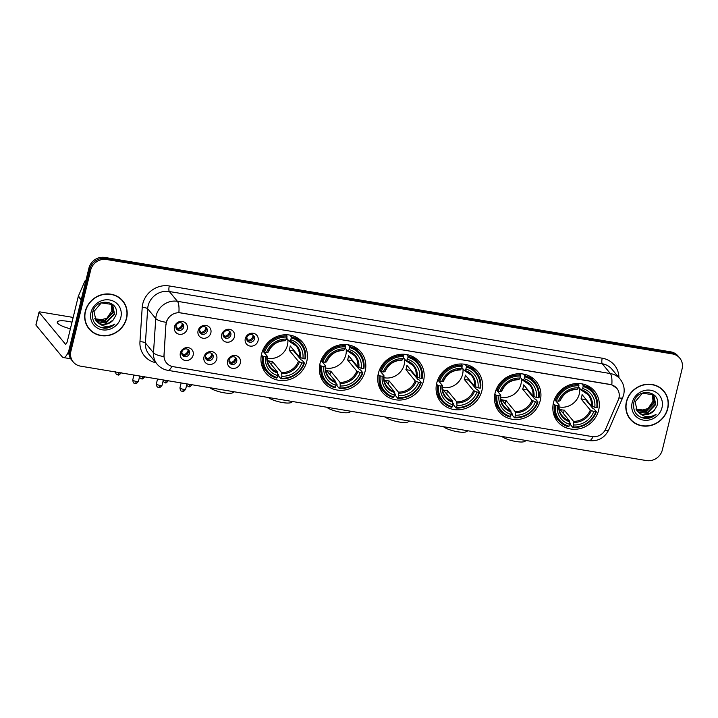 <?xml version="1.0" encoding="UTF-8"?>
<svg xmlns="http://www.w3.org/2000/svg" width="718" height="718" viewBox="0 0 718 718"><rect width="100%" height="100%" fill="white"/><g stroke="black" fill="none" stroke-linecap="round" stroke-linejoin="round"><path stroke-width="1.08" d="M495.115 392.872A23.936 22.195 140.4 0 0 499.252 411.899A23.936 22.195 140.4 0 0 522.489 418.657A23.936 22.195 140.4 0 0 540.277 400.411A23.936 22.195 140.4 0 0 536.14 381.384A23.936 22.195 140.4 0 0 512.912 374.625A23.936 22.195 140.4 0 0 495.115 392.872M319.986 363.649A23.936 22.195 140.4 0 0 324.123 382.676A23.936 22.195 140.4 0 0 347.35 389.434A23.936 22.195 140.4 0 0 365.148 371.188A23.936 22.195 140.4 0 0 361.01 352.161A23.936 22.195 140.4 0 0 337.774 345.403A23.936 22.195 140.4 0 0 319.986 363.649M378.359 373.387A23.936 22.195 140.4 0 0 382.497 392.414A23.936 22.195 140.4 0 0 405.733 399.172A23.936 22.195 140.4 0 0 423.53 380.926A23.936 22.195 140.4 0 0 419.393 361.899A23.936 22.195 140.4 0 0 396.156 355.141A23.936 22.195 140.4 0 0 378.359 373.387M436.732 383.134A23.936 22.195 140.4 0 0 440.87 402.161A23.936 22.195 140.4 0 0 464.106 408.919A23.936 22.195 140.4 0 0 481.904 390.664A23.936 22.195 140.4 0 0 477.766 371.637A23.936 22.195 140.4 0 0 454.53 364.879A23.936 22.195 140.4 0 0 436.732 383.134M553.488 402.61A23.936 22.195 140.4 0 0 557.626 421.637A23.936 22.195 140.4 0 0 580.862 428.395A23.936 22.195 140.4 0 0 598.659 410.149A23.936 22.195 140.4 0 0 594.522 391.122A23.936 22.195 140.4 0 0 571.286 384.363A23.936 22.195 140.4 0 0 553.488 402.61M261.603 353.911A23.936 22.195 140.4 0 0 265.741 372.938A23.936 22.195 140.4 0 0 288.977 379.696A23.936 22.195 140.4 0 0 306.774 361.441A23.936 22.195 140.4 0 0 302.637 342.414A23.936 22.195 140.4 0 0 279.401 335.656A23.936 22.195 140.4 0 0 261.603 353.911M216.755 359.081A6.776 6.282 -39.6 0 1 208.803 364.412A6.776 6.282 -39.6 0 1 203.975 356.945A6.776 6.282 -39.6 0 1 211.927 351.614A6.776 6.282 -39.6 0 1 216.755 359.081M205.447 356.065A4.066 3.769 140.4 0 0 210.096 360.445A4.066 3.769 140.4 0 0 212.42 354.118A4.066 3.769 140.4 0 0 205.447 356.065M240.359 363.012A6.776 6.282 -39.6 0 1 232.408 368.343A6.776 6.282 -39.6 0 1 227.579 360.885A6.776 6.282 -39.6 0 1 235.531 355.554A6.776 6.282 -39.6 0 1 240.359 363.012M229.06 360.005A4.066 3.769 140.4 0 0 233.7 364.385A4.066 3.769 140.4 0 0 236.025 358.058A4.066 3.769 140.4 0 0 229.06 360.005M193.151 355.141A6.776 6.282 -39.6 0 1 185.199 360.472A6.776 6.282 -39.6 0 1 180.362 353.005A6.776 6.282 -39.6 0 1 188.313 347.674A6.776 6.282 -39.6 0 1 193.151 355.141M181.842 352.125A4.066 3.769 140.4 0 0 186.492 356.505A4.066 3.769 140.4 0 0 188.807 350.178A4.066 3.769 140.4 0 0 181.842 352.125M210.859 332.874A6.776 6.282 -39.6 0 1 202.907 338.214A6.776 6.282 -39.6 0 1 198.078 330.747A6.776 6.282 -39.6 0 1 206.03 325.416A6.776 6.282 -39.6 0 1 210.859 332.874M199.55 329.867A4.066 3.769 140.4 0 0 204.199 334.247A4.066 3.769 140.4 0 0 206.524 327.92A4.066 3.769 140.4 0 0 199.55 329.867M234.463 336.814A6.776 6.282 -39.6 0 1 226.511 342.145A6.776 6.282 -39.6 0 1 221.683 334.687A6.776 6.282 -39.6 0 1 229.634 329.356A6.776 6.282 -39.6 0 1 234.463 336.814M223.163 333.807A4.066 3.769 140.4 0 0 227.803 338.187A4.066 3.769 140.4 0 0 230.128 331.86A4.066 3.769 140.4 0 0 223.163 333.807M258.067 340.754A6.776 6.282 -39.6 0 1 250.115 346.085A6.776 6.282 -39.6 0 1 245.287 338.627A6.776 6.282 -39.6 0 1 253.239 333.287A6.776 6.282 -39.6 0 1 258.067 340.754M246.768 337.747A4.066 3.769 140.4 0 0 251.417 342.127A4.066 3.769 140.4 0 0 253.732 335.791A4.066 3.769 140.4 0 0 246.768 337.747M187.254 328.943A6.776 6.282 -39.6 0 1 179.303 334.274A6.776 6.282 -39.6 0 1 174.465 326.807A6.776 6.282 -39.6 0 1 182.417 321.476A6.776 6.282 -39.6 0 1 187.254 328.943M175.946 325.927A4.066 3.769 140.4 0 0 180.595 330.307A4.066 3.769 140.4 0 0 182.911 323.98A4.066 3.769 140.4 0 0 175.946 325.927M211.801 353.525A4.066 3.769 -39.6 0 1 205.689 358.578M235.405 357.465A4.066 3.769 -39.6 0 1 229.302 362.518M188.188 349.594A4.066 3.769 -39.6 0 1 182.085 354.638M205.904 327.327A4.066 3.769 -39.6 0 1 199.792 332.38M229.509 331.267A4.066 3.769 -39.6 0 1 223.406 336.32M253.113 335.207A4.066 3.769 -39.6 0 1 247.01 340.26M182.291 323.396A4.066 3.769 -39.6 0 1 176.188 328.44M166.073 324.509A12.197 11.308 -39.6 0 1 166.388 322.481A12.197 11.308 -39.6 0 1 180.703 312.886L610.219 384.552A12.197 11.308 -39.6 0 1 616.807 388.294A12.197 11.308 -39.6 0 1 618.252 399.962L605.714 428.942A12.197 11.308 -39.6 0 1 592.063 436.571L173.065 366.656A12.197 11.308 -39.6 0 1 166.477 362.913A12.197 11.308 -39.6 0 1 164.054 355.248L165.921 324.321L166.845 320.695M85.254 311.45A21.908 20.31 140.4 0 0 89.041 328.853A21.908 20.31 140.4 0 0 110.303 335.046A21.908 20.31 140.4 0 0 126.592 318.343A21.908 20.31 140.4 0 0 122.805 300.932A21.908 20.31 140.4 0 0 101.543 294.748A21.908 20.31 140.4 0 0 85.254 311.45M88.619 328.332A21.908 20.31 140.4 0 0 90.899 330.495M626.41 401.739A21.908 20.31 140.4 0 0 630.198 419.15A21.908 20.31 140.4 0 0 651.459 425.343A21.908 20.31 140.4 0 0 667.749 408.641A21.908 20.31 140.4 0 0 663.962 391.229A21.908 20.31 140.4 0 0 642.7 385.045A21.908 20.31 140.4 0 0 626.41 401.739M629.776 418.621A21.908 20.31 140.4 0 0 632.064 420.793M171.835 366.386A15.805 4.613 -80.5 0 1 167.886 370.344C163.551 369.582 159.943 367.508 157.089 364.134A18.067 16.747 -39.6 0 1 153.499 352.78L155.752 318.532A18.067 16.747 -39.6 0 1 156.219 315.525A18.067 16.747 -39.6 0 1 177.418 301.309A15.805 4.613 99.5 0 1 178.881 312.626L610.112 384.426L611.808 384.857L616.735 388.214M166.253 322.355L166.262 322.328A15.805 4.452 3.8 0 1 155.752 318.532L147.666 308.758L145.413 343.007A18.067 16.747 140.4 0 0 149.003 354.36L157.089 364.134M73.245 361.998L71.522 359.906A13.552 12.565 140.4 0 1 69.179 349.136L88.933 268.092A13.552 12.565 140.4 0 1 104.837 257.43L670.711 351.847A13.552 12.565 140.4 0 1 678.034 356.002L678.896 357.052A13.552 12.565 140.4 0 0 671.572 352.888L105.699 258.471A13.552 12.565 140.4 0 0 89.795 269.133L70.041 350.178A13.552 12.565 140.4 0 0 72.383 360.948A13.552 12.565 140.4 0 1 70.041 350.178L89.795 269.133A13.552 12.565 140.4 0 1 105.699 258.471L671.572 352.888A13.552 12.565 140.4 0 1 678.896 357.052L679.758 358.094A13.552 12.565 140.4 0 0 672.434 353.929L106.56 259.512A13.552 12.565 140.4 0 0 90.656 270.174L70.903 351.228A13.552 12.565 140.4 0 0 73.245 361.998A13.552 12.565 140.4 0 0 80.569 366.153L646.442 460.57A13.552 12.565 140.4 0 0 662.346 449.908L682.1 368.864A13.552 12.565 140.4 0 0 679.758 358.094M155.932 362.734A22.581 20.939 -39.6 0 1 139.956 341.741A4.514 1.274 -176.2 0 1 145.413 343.007L153.499 352.78A15.805 4.452 3.8 0 0 163.91 356.586L165.921 324.321M665.227 393.365A21.908 20.31 140.4 0 0 663.522 390.718M124.061 303.068A21.908 20.31 140.4 0 0 122.365 300.42M122.625 301.075A21.684 20.104 140.4 0 0 101.588 294.954A21.684 20.104 140.4 0 0 85.469 311.486A21.684 20.104 140.4 0 0 89.212 328.709A21.684 20.104 140.4 0 0 110.258 334.83A21.684 20.104 140.4 0 0 126.377 318.307A21.684 20.104 140.4 0 0 122.625 301.075L121.764 300.034A21.684 20.104 140.4 0 0 120.077 298.248M111.793 311.082A11.291 10.474 140.4 0 0 111.828 310.939L106.856 318.271L98.33 320.434M112.08 304.728L113.202 312.59L105.393 320.668L94.902 318.936M111.882 304.54L112.861 312.177L105.052 320.255L94.776 318.684M97.738 322.319A11.291 10.474 140.4 0 0 113.148 320.031L115.813 315.489C120.786 300.456 95.781 296.821 92.721 312.088C91.437 321.404 95.422 326.798 104.684 328.27C108.58 328.171 111.99 326.762 114.925 324.033C108.642 327.677 102.916 327.112 97.738 322.319L96.095 320.74L93.95 311.522L101.301 302.897L111.721 304.405L112.816 305.518L114.575 314.251L106.767 322.319L95.458 319.869M112.645 305.312L114.225 313.838L106.426 321.906L95.306 319.645M113.148 320.031L107.79 323.567L96.912 321.511L95.934 320.524M111.245 304.019L111.828 310.939A11.291 10.474 140.4 0 0 111.146 303.947M91.007 312.411A15.805 14.656 140.4 0 0 102.279 329.822A15.805 14.656 140.4 0 0 120.839 317.383A15.805 14.656 140.4 0 0 109.558 299.962A15.805 14.656 140.4 0 0 91.007 312.411M86.914 325.685A21.684 20.104 140.4 0 0 88.35 327.668L89.212 328.709M114.925 324.033L109.405 327.282L100.744 327.525M71.997 322.185A14.45 3.393 13.7 0 0 67.851 321.341A14.45 3.393 13.7 0 0 57.26 322.086A14.45 3.393 13.7 0 0 70.391 328.781M68.901 350.608A18.067 5.277 99.5 0 1 63.355 357.546A18.067 5.277 99.5 0 1 62.17 356.792L35.963 325.11A2.262 0.53 -166.3 0 1 35.9 324.931L39.023 312.133A2.262 0.53 13.7 0 0 39.086 312.312L65.293 343.994A4.514 1.319 -80.5 0 0 65.589 344.182A4.514 1.319 -80.5 0 0 67.411 341.032L78.28 296.426A2.262 2.091 -39.6 0 1 78.406 296.067L84.751 281.393A2.262 2.091 -39.6 0 1 85.998 280.146M73.164 317.437L40.675 312.016A2.262 0.53 13.7 0 0 39.023 312.133M663.791 391.373A21.684 20.104 140.4 0 0 642.745 385.252A21.684 20.104 140.4 0 0 626.626 401.775A21.684 20.104 140.4 0 0 630.377 419.007A21.684 20.104 140.4 0 0 651.414 425.128A21.684 20.104 140.4 0 0 667.534 408.605A21.684 20.104 140.4 0 0 663.791 391.373L662.92 390.332A21.684 20.104 140.4 0 0 661.242 388.546M652.949 401.38A11.291 10.474 140.4 0 0 652.985 401.236L648.013 408.569L639.487 410.732M653.245 395.026L654.358 402.888L646.559 410.965L636.058 409.233M653.039 394.837L654.017 402.475L646.209 410.543L635.933 408.982M638.894 412.617A11.291 10.474 140.4 0 0 654.304 410.319L656.979 405.787C661.942 390.754 636.938 387.119 633.877 402.385C632.594 411.701 636.588 417.095 645.841 418.567C649.736 418.468 653.156 417.059 656.081 414.331C649.799 417.975 644.073 417.409 638.894 412.617L637.261 411.028L635.107 401.82L642.457 393.195L652.886 394.703L653.972 395.806L655.731 404.548L647.923 412.617L636.615 410.166M653.802 395.609L655.39 404.135L647.582 412.204L636.471 409.942M654.304 410.319L648.955 413.855L638.069 411.809L637.09 410.822M652.411 394.317L652.994 401.236A11.291 10.474 140.4 0 0 652.312 394.245M632.163 402.699A15.805 14.656 140.4 0 0 643.445 420.12A15.805 14.656 140.4 0 0 661.996 407.68A15.805 14.656 140.4 0 0 650.723 390.26A15.805 14.656 140.4 0 0 632.163 402.699M628.079 415.973A21.684 20.104 140.4 0 0 629.515 417.966L630.377 419.007M656.081 414.331L650.571 417.571L641.901 417.813M234.409 391.822L232.749 392.764A12.421 2.917 -166.3 0 1 224.169 392.809A12.421 2.917 -166.3 0 1 209.961 387.747M267.159 358.21A16.711 15.491 140.4 0 0 287.442 345.187A16.711 15.491 140.4 0 0 287.801 339.578M293.859 350.33A21.45 19.889 -39.6 0 1 293.662 350.914L301.102 359.906L302.17 360.265L304.477 363.057L303.84 363.173A21.504 19.933 140.4 0 1 281.393 378.224L281.878 376.25A19.422 18.004 140.4 0 0 301.865 362.85L298.419 361.36L289.157 350.16A16.711 15.491 140.4 0 0 289.821 348.05A16.711 15.491 140.4 0 0 290.189 345.896L299.46 357.097L302.906 358.578A19.422 18.004 140.4 0 0 290.763 339.811L291.239 337.837A21.504 19.933 140.4 0 1 304.881 358.91L305.518 358.794A22.402 20.768 140.4 0 0 301.237 343.132A22.402 20.768 140.4 0 0 291.239 336.724L291.239 337.837M263.497 356.442L262.429 356.038A22.402 20.768 140.4 0 0 266.71 371.691A22.402 20.768 140.4 0 0 276.708 378.108L277.139 377.515A21.504 19.933 140.4 0 1 263.497 356.442L265.472 356.774A19.422 18.004 140.4 0 0 277.615 375.541L277.372 371.906L268.11 360.705A16.711 15.491 140.4 0 0 272.373 361.414L281.635 372.615L281.878 376.25M263.596 351.82L267.177 356.155L265.472 356.774M281.393 378.224L280.971 378.817L278.665 376.035L278.71 374.922L277.606 373.584M301.237 343.132L298.93 340.35A22.402 20.768 140.4 0 0 294.595 336.473M261.415 363.918A22.402 20.768 140.4 0 0 264.404 368.908L266.71 371.691M289.892 335.1L291.239 336.724M280.971 378.817A22.402 20.768 140.4 0 0 304.477 363.057M262.429 356.038L261.406 354.809M304.881 358.91L302.906 358.578M301.865 362.85L303.84 363.173M277.615 375.541L277.139 377.515M290.763 339.811L289.264 341.337L286.706 338.25M300.474 357.663A17.376 16.11 140.4 0 0 289.794 341.176L289.264 341.337M267.177 356.155L266.925 356.505A17.376 16.11 140.4 0 0 277.606 373.001M262.608 350.743L264.538 352.179A21.504 19.933 140.4 0 1 286.985 337.128L286.976 336.006A22.402 20.768 140.4 0 0 263.461 351.775M286.976 336.006L285.935 334.759M286.985 337.128L286.5 339.102A19.422 18.004 140.4 0 0 266.513 352.511L264.538 352.179M266.513 352.511L267.967 352.242A17.376 16.11 140.4 0 1 285.531 340.458L286.5 339.102M271.53 364.843L272.373 361.414M289.157 350.16L293.662 350.914M292.782 401.559L291.122 402.511A12.421 2.917 -166.3 0 1 282.551 402.556A12.421 2.917 -166.3 0 1 268.335 397.485M325.532 367.948A16.711 15.491 140.4 0 0 345.825 354.925A16.711 15.491 140.4 0 0 346.184 349.325M352.233 360.068A21.45 19.889 -39.6 0 1 352.035 360.651L359.476 369.653L360.553 370.003L362.859 372.795L362.213 372.911A21.504 19.933 140.4 0 1 339.776 387.962L340.251 385.988A19.422 18.004 140.4 0 0 360.248 372.588L356.792 371.107L347.53 359.897A16.711 15.491 140.4 0 0 348.194 357.788A16.711 15.491 140.4 0 0 348.571 355.634L357.833 366.835L361.28 368.325A19.422 18.004 140.4 0 0 349.136 349.558L349.621 347.584A21.504 19.933 140.4 0 1 363.254 368.648L363.9 368.531A22.402 20.768 140.4 0 0 359.61 352.879A22.402 20.768 140.4 0 0 349.612 346.462L349.621 347.584M321.87 366.18L320.802 365.785A22.402 20.768 140.4 0 0 325.083 381.438A22.402 20.768 140.4 0 0 335.091 387.855L335.512 387.253A21.504 19.933 140.4 0 1 321.87 366.18L323.845 366.512A19.422 18.004 140.4 0 0 335.997 385.279L335.755 381.644L326.484 370.443A16.711 15.491 140.4 0 0 330.747 371.152L340.009 382.362L340.251 385.988M321.978 361.567L325.55 365.893L323.845 366.512M339.776 387.962L339.345 388.564L337.038 385.772L337.092 384.66L335.979 383.322M359.61 352.879L357.304 350.088A22.402 20.768 140.4 0 0 352.969 346.22M319.788 373.656A22.402 20.768 140.4 0 0 322.777 378.646L325.083 381.438M348.275 344.846L349.612 346.462M339.345 388.564A22.402 20.768 140.4 0 0 362.859 372.795M320.802 365.785L319.779 364.547M363.254 368.648L361.28 368.325M360.248 372.588L362.213 372.911M335.997 385.279L335.512 387.253M349.136 349.558L347.638 351.084L345.08 347.997M358.847 367.401A17.376 16.11 140.4 0 0 348.176 350.914L347.638 351.084M325.55 365.893L325.308 366.243A17.376 16.11 140.4 0 0 335.979 382.739M320.991 360.481L322.912 361.917A21.504 19.933 140.4 0 1 345.358 346.866L345.349 345.753A22.402 20.768 140.4 0 0 321.844 361.513M345.349 345.753L344.317 344.496M345.358 346.866L344.873 348.84A19.422 18.004 140.4 0 0 324.886 362.249L322.912 361.917M324.886 362.249L326.349 361.98A17.376 16.11 140.4 0 1 343.913 350.204L344.873 348.84M329.912 374.581L330.747 371.152M347.53 359.897L352.035 360.651M351.156 411.306L349.504 412.249A12.421 2.917 -166.3 0 1 340.924 412.294A12.421 2.917 -166.3 0 1 326.717 407.223M383.915 377.686A16.711 15.491 140.4 0 0 404.198 364.663A16.711 15.491 140.4 0 0 404.557 359.063M410.615 369.806A21.45 19.889 -39.6 0 1 410.409 370.389L417.858 379.391L418.926 379.75L421.233 382.541L420.595 382.658A21.504 19.933 140.4 0 1 398.149 397.709L398.634 395.735A19.422 18.004 140.4 0 0 418.621 382.326L415.175 380.845L405.903 369.644A16.711 15.491 140.4 0 0 406.567 367.535A16.711 15.491 140.4 0 0 406.944 365.372L416.216 376.582L419.662 378.063A19.422 18.004 140.4 0 0 407.51 359.296L407.995 357.322A21.504 19.933 140.4 0 1 421.637 378.395L422.274 378.269A22.402 20.768 140.4 0 0 417.993 362.617A22.402 20.768 140.4 0 0 407.986 356.2L407.995 357.322M380.253 375.927L379.176 375.523A22.402 20.768 140.4 0 0 383.466 391.175A22.402 20.768 140.4 0 0 393.464 397.592L393.886 396.991A21.504 19.933 140.4 0 1 380.253 375.927L382.227 376.25A19.422 18.004 140.4 0 0 394.37 395.017L394.128 391.391L384.866 380.181A16.711 15.491 140.4 0 0 389.12 380.899L398.391 392.1L398.634 395.735M380.352 371.305L383.933 375.631L382.227 376.25M398.149 397.709L397.727 398.302L395.421 395.51L395.465 394.406L394.361 393.069M417.993 362.617L415.686 359.826A22.402 20.768 140.4 0 0 411.342 355.957M378.171 383.403A22.402 20.768 140.4 0 0 381.159 388.384L383.466 391.175M406.648 354.584L407.986 356.2M397.727 398.302A22.402 20.768 140.4 0 0 421.233 382.541M379.176 375.523L378.162 374.284M421.637 378.395L419.662 378.063M418.621 382.326L420.595 382.658M394.37 395.017L393.886 396.991M407.51 359.296L406.011 360.822L403.462 357.735M417.221 377.147A17.376 16.11 140.4 0 0 406.55 360.651L406.011 360.822M383.933 375.631L383.681 375.99A17.376 16.11 140.4 0 0 394.353 392.477M379.364 370.228L381.294 371.664A21.504 19.933 140.4 0 1 403.731 356.613L403.731 355.491A22.402 20.768 140.4 0 0 380.217 371.26M403.731 355.491L402.69 354.234M403.731 356.613L403.256 358.587A19.422 18.004 140.4 0 0 383.268 371.987L381.294 371.664M383.268 371.987L384.722 371.718A17.376 16.11 140.4 0 1 402.286 359.942L403.256 358.587M388.285 384.327L389.12 380.899M405.903 369.644L410.409 370.389M409.538 421.044L407.878 421.987A12.421 2.917 -166.3 0 1 399.298 422.031A12.421 2.917 -166.3 0 1 385.09 416.97M442.288 387.433A16.711 15.491 140.4 0 0 462.571 374.401A16.711 15.491 140.4 0 0 462.939 368.801M468.989 379.544A21.45 19.889 -39.6 0 1 468.791 380.136L476.231 389.129L477.299 389.488L479.615 392.279L478.969 392.396A21.504 19.933 140.4 0 1 456.531 407.447L457.007 405.473A19.422 18.004 140.4 0 0 476.994 392.064L473.548 390.583L464.286 379.382A16.711 15.491 140.4 0 0 464.95 377.273A16.711 15.491 140.4 0 0 465.327 375.119L474.589 386.32L478.035 387.801A19.422 18.004 140.4 0 0 465.892 369.034L466.368 367.06A21.504 19.933 140.4 0 1 480.01 388.133L480.647 388.016A22.402 20.768 140.4 0 0 476.366 372.355A22.402 20.768 140.4 0 0 466.368 365.947L466.368 367.06M438.626 385.665L437.558 385.261A22.402 20.768 140.4 0 0 441.839 400.913A22.402 20.768 140.4 0 0 451.837 407.33L452.268 406.738A21.504 19.933 140.4 0 1 438.626 385.665L440.601 385.997A19.422 18.004 140.4 0 0 452.744 404.764L452.511 401.129L443.239 389.928A16.711 15.491 140.4 0 0 447.502 390.637L456.765 401.838L457.007 405.473M438.725 381.043L442.306 385.369L440.601 385.997M456.531 407.447L456.101 408.039L453.794 405.257L453.839 404.144L452.735 402.807M476.366 372.355L474.06 369.573A22.402 20.768 140.4 0 0 469.725 365.695M436.544 393.141A22.402 20.768 140.4 0 0 439.533 398.131L441.839 400.913M465.031 364.322L466.368 365.947M456.101 408.039A22.402 20.768 140.4 0 0 479.615 392.279M437.558 385.261L436.535 384.031M480.01 388.133L478.035 387.801M476.994 392.064L478.969 392.396M452.744 404.764L452.268 406.738M465.892 369.034L464.393 370.56L461.836 367.472M475.603 386.885A17.376 16.11 140.4 0 0 464.923 370.398L464.393 370.56M442.306 385.369L442.064 385.728A17.376 16.11 140.4 0 0 452.735 402.224M437.747 379.966L439.667 381.402A21.504 19.933 140.4 0 1 462.114 366.351L462.105 365.229A22.402 20.768 140.4 0 0 438.599 380.998M462.105 365.229L461.064 363.981M462.114 366.351L461.629 368.325A19.422 18.004 140.4 0 0 441.642 381.725L439.667 381.402M441.642 381.725L443.096 381.464A17.376 16.11 140.4 0 1 460.669 369.68L461.629 368.325M446.668 394.065L447.502 390.637M464.286 379.382L468.791 380.136M467.912 430.782L466.26 431.724A12.421 2.917 -166.3 0 1 457.68 431.778A12.421 2.917 -166.3 0 1 443.464 426.707M500.661 397.171A16.711 15.491 140.4 0 0 520.954 384.148A16.711 15.491 140.4 0 0 521.313 378.548M527.362 389.291A21.45 19.889 -39.6 0 1 527.165 389.874L534.605 398.867L535.682 399.226L537.988 402.017L537.351 402.134A21.504 19.933 140.4 0 1 514.905 417.185L515.389 415.21A19.422 18.004 140.4 0 0 535.377 401.811L531.93 400.33L522.659 389.12A16.711 15.491 140.4 0 0 523.323 387.011A16.711 15.491 140.4 0 0 523.7 384.857L532.971 396.058L536.418 397.539A19.422 18.004 140.4 0 0 524.266 378.781L524.75 376.806A21.504 19.933 140.4 0 1 538.383 397.871L539.03 397.754A22.402 20.768 140.4 0 0 534.739 382.102A22.402 20.768 140.4 0 0 524.741 375.685L524.75 376.806M497.009 395.403L495.932 394.999A22.402 20.768 140.4 0 0 500.222 410.66A22.402 20.768 140.4 0 0 510.22 417.068L510.642 416.476A21.504 19.933 140.4 0 1 497.009 395.403L498.974 395.735A19.422 18.004 140.4 0 0 511.126 414.501L510.884 410.867L501.613 399.666A16.711 15.491 140.4 0 0 505.876 400.375L515.147 411.585L515.389 415.21M497.107 390.789L500.688 395.115L498.974 395.735M514.905 417.185L514.483 417.786L512.176 414.995L512.221 413.882L511.117 412.545M534.739 382.102L532.433 379.31A22.402 20.768 140.4 0 0 528.098 375.442M494.917 402.879A22.402 20.768 140.4 0 0 497.906 407.869L500.222 410.66M523.404 374.06L524.741 375.685M514.483 417.786A22.402 20.768 140.4 0 0 537.988 402.017M495.932 394.999L494.908 393.769M538.383 397.871L536.418 397.539M535.377 401.811L537.351 402.134M511.126 414.501L510.642 416.476M524.266 378.781L522.767 380.307L520.218 377.219M533.977 396.623A17.376 16.11 140.4 0 0 523.305 380.136L522.767 380.307M500.688 395.115L500.437 395.465A17.376 16.11 140.4 0 0 511.108 411.961M496.12 389.703L498.05 391.139A21.504 19.933 140.4 0 1 520.487 376.088L520.478 374.976A22.402 20.768 140.4 0 0 496.973 390.736M520.478 374.976L519.446 373.719M520.487 376.088L520.003 378.063A19.422 18.004 140.4 0 0 500.015 391.472L498.05 391.139M500.015 391.472L501.478 391.202A17.376 16.11 140.4 0 1 519.042 379.427L520.003 378.063M505.041 403.803L505.876 400.375M522.659 389.12L527.165 389.874M526.294 440.529L524.634 441.471A12.421 2.917 -166.3 0 1 516.054 441.516A12.421 2.917 -166.3 0 1 501.846 436.445M559.044 406.909A16.711 15.491 140.4 0 0 579.327 393.886A16.711 15.491 140.4 0 0 579.686 388.285M585.744 399.029A21.45 19.889 -39.6 0 1 585.547 399.612L592.987 408.614L594.055 408.973L596.362 411.764L595.725 411.881A21.504 19.933 140.4 0 1 573.278 426.932L573.763 424.957A19.422 18.004 140.4 0 0 593.75 411.549L590.304 410.068L581.041 398.867A16.711 15.491 140.4 0 0 581.706 396.758A16.711 15.491 140.4 0 0 582.074 394.595L591.345 405.805L594.791 407.286A19.422 18.004 140.4 0 0 582.648 388.519L583.124 386.544A21.504 19.933 140.4 0 1 596.766 407.609L597.403 407.492A22.402 20.768 140.4 0 0 593.122 391.84A22.402 20.768 140.4 0 0 583.124 385.422L583.124 386.544M555.382 405.149L554.314 404.746A22.402 20.768 140.4 0 0 558.595 420.398A22.402 20.768 140.4 0 0 568.593 426.815L569.024 426.214A21.504 19.933 140.4 0 1 555.382 405.149L557.356 405.473A19.422 18.004 140.4 0 0 569.5 424.239L569.257 420.613L559.995 409.404A16.711 15.491 140.4 0 0 564.258 410.122L573.52 421.322L573.763 424.957M555.481 400.527L559.062 404.853L557.356 405.473M573.278 426.932L572.856 427.524L570.55 424.733L570.595 423.629L569.491 422.292M593.122 391.84L590.815 389.048A22.402 20.768 140.4 0 0 586.48 385.18M553.3 412.626A22.402 20.768 140.4 0 0 556.288 417.607L558.595 420.398M581.777 383.807L583.124 385.422M572.856 427.524A22.402 20.768 140.4 0 0 596.362 411.764M554.314 404.746L553.291 403.507M596.766 407.609L594.791 407.286M593.75 411.549L595.725 411.881M569.5 424.239L569.024 426.214M582.648 388.519L581.149 390.045L578.591 386.957M592.359 406.37A17.376 16.11 140.4 0 0 581.679 389.874L581.149 390.045M559.062 404.853L558.81 405.212A17.376 16.11 140.4 0 0 569.491 421.699M554.502 399.45L556.423 400.877A21.504 19.933 140.4 0 1 578.87 385.835L578.861 384.713A22.402 20.768 140.4 0 0 555.346 400.473M578.861 384.713L577.819 383.457M578.87 385.835L578.385 387.81A19.422 18.004 140.4 0 0 558.398 401.209L556.423 400.877M558.398 401.209L559.852 400.94A17.376 16.11 140.4 0 1 577.416 389.165L578.385 387.81M563.415 413.55L564.258 410.122M581.041 398.867L585.547 399.612M175.865 326.349L177.588 328.431A4.972 4.604 140.4 0 0 182.237 323.351M177.588 328.431L177.588 329.068M199.469 330.289L201.193 332.371A4.972 4.604 140.4 0 0 205.842 327.282M201.193 332.371L201.193 333.008M223.083 334.229L224.797 336.302A4.972 4.604 140.4 0 0 229.446 331.222M224.797 336.302L224.797 336.948M246.687 338.169L248.41 340.242A4.972 4.604 140.4 0 0 253.05 335.162M248.41 340.242L248.41 340.888M181.762 352.547L183.485 354.629A4.972 4.604 140.4 0 0 188.134 349.549M183.485 354.629L183.485 355.266M205.366 356.487L207.089 358.569A4.972 4.604 140.4 0 0 211.738 353.489M207.089 358.569L207.089 359.206M228.979 360.427L230.693 362.5A4.972 4.604 140.4 0 0 235.342 357.42M230.693 362.5L230.693 363.146M602.222 358.201A4.514 1.319 -80.5 0 0 602.258 363.766L169.331 291.526A18.067 16.747 140.4 0 0 148.123 305.751A18.067 16.747 140.4 0 0 147.666 308.758A4.514 1.274 -176.2 0 0 142.209 307.492A22.581 20.939 -39.6 0 1 169.295 285.961L602.222 358.201A22.581 20.939 -39.6 0 1 618.952 377.695M612.023 369.312A18.067 16.747 140.4 0 0 602.258 363.766L610.345 373.548A18.067 16.747 -39.6 0 1 620.11 379.095L612.023 369.312M611.808 384.857A15.805 4.613 -80.5 0 0 610.345 373.548L177.418 301.309L169.331 291.526A4.514 1.319 -80.5 0 1 169.295 285.961M593.032 436.688A15.805 4.613 99.5 0 1 589.092 440.628L167.886 370.344M605.086 430.208A15.805 2.854 23.4 0 0 608.729 429.902C604.646 437.953 598.103 441.525 589.092 440.628M618.943 397.889A15.805 2.854 23.4 0 0 622.703 397.601L608.729 429.902M139.956 341.741L142.209 307.492M672.434 353.929L670.711 351.847M106.56 259.512L104.837 257.43M90.656 270.174L88.933 268.092M70.903 351.228L69.179 349.136M65.93 344.101L65.293 343.994M81.17 299.927L78.28 296.426M39.086 312.312L35.963 325.11M78.406 296.067L81.269 299.532M85.478 282.273L84.751 281.393M281.635 372.615A16.711 15.491 140.4 0 0 298.419 361.36M267.24 356.308C266.863 360.526 267.931 364.179 270.444 367.275A16.711 15.491 140.4 0 0 277.372 371.906M281.86 373.71A17.376 16.11 140.4 0 0 299.433 361.926M299.46 357.097A16.711 15.491 140.4 0 0 296.193 345.968A16.711 15.491 140.4 0 0 289.516 341.427M340.009 382.362A16.711 15.491 140.4 0 0 356.792 371.107M325.622 366.054C325.245 370.264 326.313 373.916 328.817 377.013A16.711 15.491 140.4 0 0 335.755 381.644M340.242 383.448A17.376 16.11 140.4 0 0 357.806 371.673M357.833 366.835A16.711 15.491 140.4 0 0 354.575 355.715A16.711 15.491 140.4 0 0 347.889 351.165M398.391 392.1A16.711 15.491 140.4 0 0 415.175 380.845M383.995 375.792C383.618 380.001 384.686 383.654 387.19 386.76A16.711 15.491 140.4 0 0 394.128 391.391M398.616 393.195A17.376 16.11 140.4 0 0 416.189 381.411M416.216 376.582A16.711 15.491 140.4 0 0 412.949 365.453A16.711 15.491 140.4 0 0 406.271 360.903M456.765 401.838A16.711 15.491 140.4 0 0 473.548 390.583M442.378 385.53C442.001 389.748 443.06 393.401 445.573 396.498A16.711 15.491 140.4 0 0 452.511 401.129M456.998 402.933A17.376 16.11 140.4 0 0 474.562 391.148M474.589 386.32A16.711 15.491 140.4 0 0 471.322 375.191A16.711 15.491 140.4 0 0 464.645 370.65M515.147 411.585A16.711 15.491 140.4 0 0 531.93 400.33M500.751 395.277C500.374 399.486 501.442 403.139 503.946 406.235A16.711 15.491 140.4 0 0 510.884 410.867M515.371 412.671A17.376 16.11 140.4 0 0 532.935 400.895M532.971 396.058A16.711 15.491 140.4 0 0 529.705 384.938A16.711 15.491 140.4 0 0 523.027 380.387M573.52 421.322A16.711 15.491 140.4 0 0 590.304 410.068M559.125 405.015C558.748 409.224 559.816 412.877 562.329 415.982A16.711 15.491 140.4 0 0 569.257 420.613M573.745 422.408A17.376 16.11 140.4 0 0 591.318 410.633M591.345 405.805A16.711 15.491 140.4 0 0 588.078 394.676A16.711 15.491 140.4 0 0 581.4 390.125M117.653 374.778A2.935 0.862 -80.5 0 0 117.842 374.904A2.935 0.862 -80.5 0 0 119.026 372.857A2.935 0.691 -166.3 0 1 116.567 372.157M120.947 372.893A2.935 0.691 -166.3 0 1 119.026 372.857M141.258 378.718A2.935 0.862 -80.5 0 0 141.446 378.844A2.935 0.862 -80.5 0 0 142.631 376.797A2.935 0.691 -166.3 0 1 140.172 376.097M144.551 376.833A2.935 0.691 -166.3 0 1 142.631 376.797M164.862 382.658A2.935 0.862 -80.5 0 0 165.059 382.784A2.935 0.862 -80.5 0 0 166.244 380.728A2.935 0.691 -166.3 0 1 163.776 380.037M168.156 380.773A2.935 0.691 -166.3 0 1 166.244 380.728M188.466 386.598A2.935 0.862 -80.5 0 0 188.663 386.724A2.935 0.862 -80.5 0 0 189.848 384.668A2.935 0.691 -166.3 0 1 187.38 383.977M191.769 384.704A2.935 0.691 -166.3 0 1 189.848 384.668M136.312 381.446A2.935 0.691 -166.3 0 1 132.758 379.903C133.279 384.444 134.607 382.829 135.128 383.493A2.935 0.862 -80.5 0 0 136.312 381.446A2.935 0.691 -166.3 0 0 138.457 381.294L139.741 376.026M134.93 383.376A2.935 0.862 -80.5 0 0 135.128 383.493C135.406 382.847 135.334 385.333 138.457 381.294M159.917 385.386A2.935 0.691 -166.3 0 1 156.362 383.843C156.892 388.384 158.22 386.769 158.732 387.433A2.935 0.862 -80.5 0 0 159.917 385.386A2.935 0.691 -166.3 0 0 162.071 385.234L163.354 379.966M158.534 387.316A2.935 0.862 -80.5 0 0 158.732 387.433C159.01 386.787 158.947 389.273 162.071 385.234M183.521 389.327A2.935 0.691 -166.3 0 1 179.967 387.783C180.496 392.324 181.825 390.709 182.336 391.373A2.935 0.862 -80.5 0 0 183.521 389.327A2.935 0.691 -166.3 0 0 185.675 389.174L186.958 383.906M182.148 391.247A2.935 0.862 -80.5 0 0 182.336 391.373C182.614 390.727 182.552 393.213 185.675 389.174M622.703 397.601L623.673 394.712C624.947 388.959 623.762 383.753 620.11 379.095M70.687 358.776L63.355 357.546M296.193 345.968L289.381 341.427M268.272 352.08C271.637 344.739 277.274 340.951 285.172 340.727M354.575 355.715L347.754 351.174M326.654 361.818C330.02 354.477 335.647 350.698 343.545 350.465M412.949 365.453L406.137 360.912M385.027 371.556C388.393 364.214 394.029 360.436 401.927 360.212M471.322 375.191L464.51 370.65M443.41 381.303C446.767 373.961 452.403 370.174 460.301 369.95M529.705 384.938L522.892 380.387M501.783 391.041C505.149 383.699 510.776 379.912 518.683 379.687M588.078 394.676L581.266 390.134M560.157 400.779C563.522 393.437 569.159 389.659 577.057 389.434M115.472 371.314C116.002 375.855 117.33 374.24 117.842 374.904C118.12 374.257 118.057 376.744 121.18 372.705M139.4 377.435L141.446 378.844C141.724 378.198 141.661 380.684 144.785 376.645M163.004 381.375L165.059 382.784C165.337 382.138 165.266 384.624 168.389 380.585M186.617 385.315L188.663 386.724C188.942 386.078 188.87 388.564 192.002 384.516M132.758 379.903L133.934 375.056M156.362 383.843L157.547 378.996M179.967 387.783L181.151 382.936"/></g></svg>
